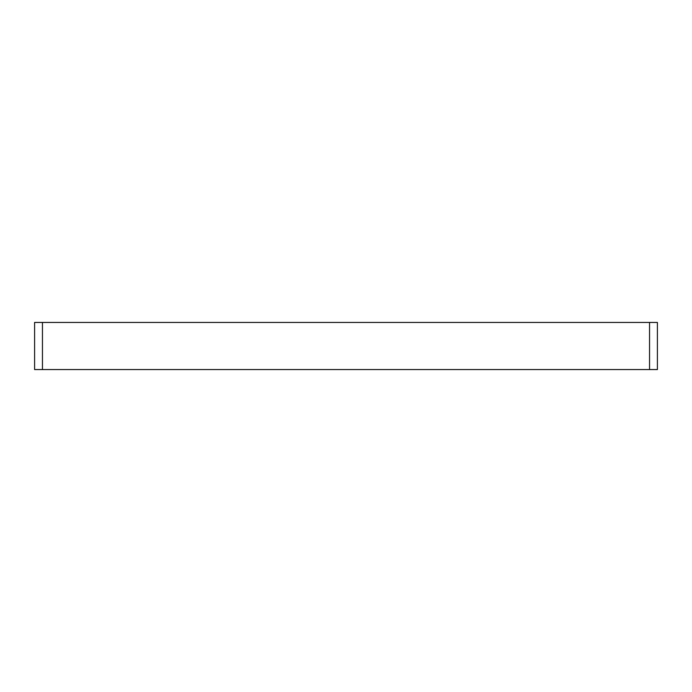 <?xml version="1.0" encoding="UTF-8"?>
<svg xmlns="http://www.w3.org/2000/svg" width="692" height="692" viewBox="0 0 692 692"><rect width="100%" height="100%" fill="white"/><g stroke="black" fill="none" stroke-linecap="round" stroke-linejoin="round"><path stroke-width="1.04" d="M42.454 322.437L34.6 322.437L34.6 369.563L42.454 369.563L42.454 322.437L649.546 322.437L649.546 369.563L657.4 369.563L657.4 322.437L649.546 322.437M649.546 369.563L42.454 369.563"/></g></svg>
